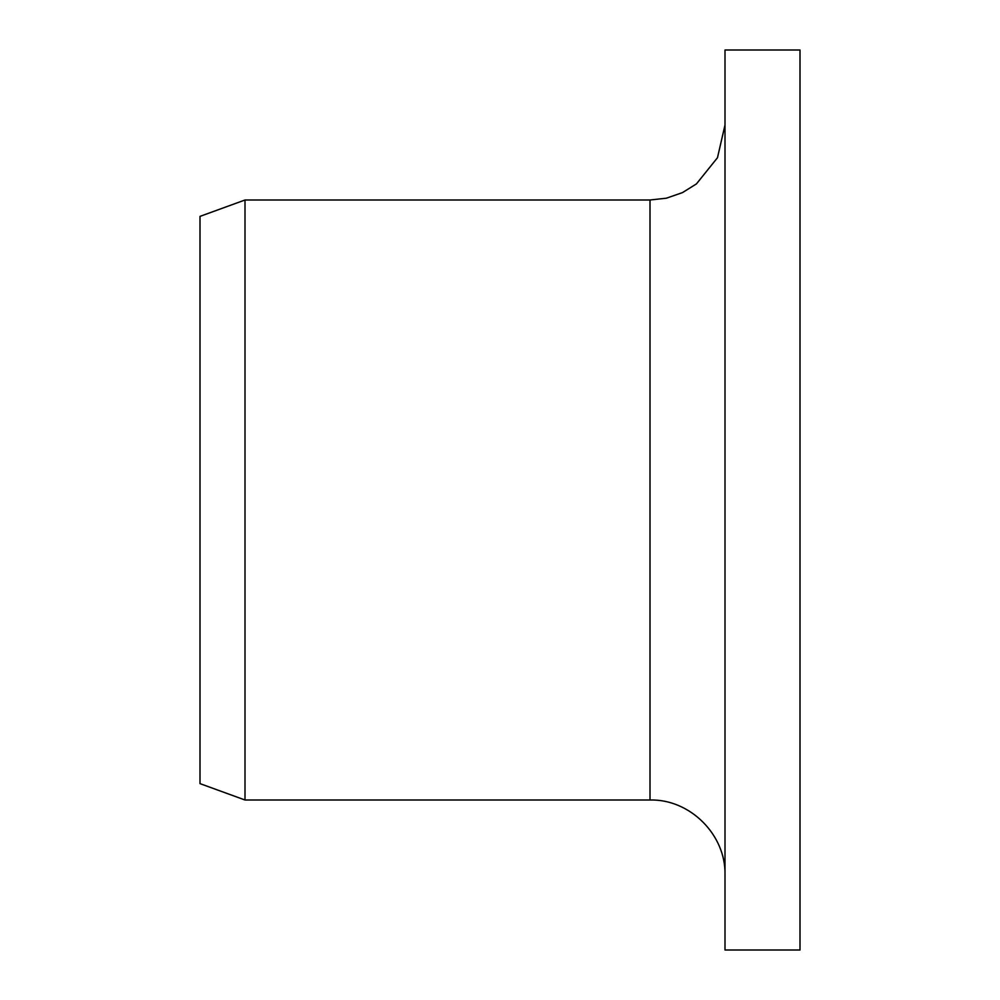 <?xml version="1.0" encoding="UTF-8"?>
<svg xmlns="http://www.w3.org/2000/svg" width="1000" height="1000" viewBox="0 0 1000 1000"><rect width="100%" height="100%" fill="white"/><g stroke="black" fill="none" stroke-linecap="round" stroke-linejoin="round"><path stroke-width="1.5" d="M725 950L725 50L800 50L800 950L725 950M650 200L650 800L245 800L245 200L650 200L666.363 198.2L682.463 192.613L696.438 183.9L717.475 157.725L725 125M245 800L200 783.625L200 216.375L245 200M650 800C690.062 798.962 726.038 834.912 725 875"/></g></svg>
